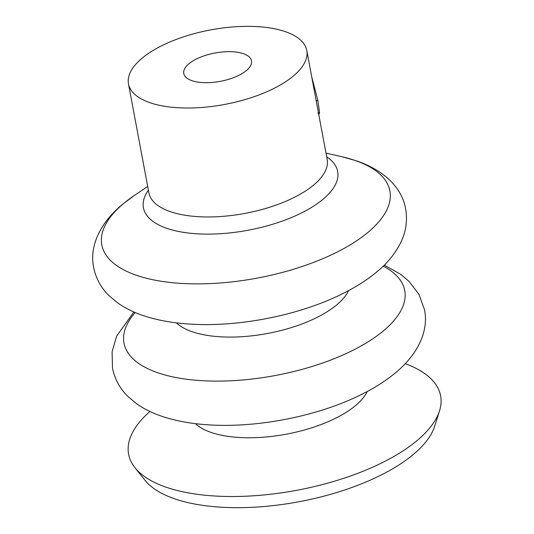 <?xml version="1.0" encoding="UTF-8"?>
<svg xmlns="http://www.w3.org/2000/svg" width="534" height="534" viewBox="0 0 534 534"><rect width="100%" height="100%" fill="white"/><g stroke="black" fill="none" stroke-linecap="round" stroke-linejoin="round"><path stroke-width="0.8" d="M149.921 411.474A158.718 66.356 -10.6 0 0 134.995 467.744L145.041 480.306A150.968 63.119 -10.6 0 0 219.214 507.08A150.968 63.119 -10.6 0 0 434.723 426.092L439.549 410.746A158.718 66.356 -10.6 0 0 405.279 363.681M134.995 467.744A158.718 66.356 -10.6 0 0 212.979 495.892A158.718 66.356 -10.6 0 0 439.549 410.746M202.086 82.556A34.463 14.411 -10.6 0 0 236.449 76.462A34.463 14.411 -10.6 0 0 251.514 60.836A34.463 14.411 -10.6 0 0 233.198 51.798A34.463 14.411 -10.6 0 0 198.828 57.892A34.463 14.411 -10.6 0 0 183.763 73.518A34.463 14.411 -10.6 0 0 202.086 82.556M258.576 26.7A90.7 37.921 -10.6 0 0 168.137 42.747A90.7 37.921 -10.6 0 0 128.487 83.858A90.7 37.921 -10.6 0 0 176.707 107.654A90.7 37.921 -10.6 0 0 267.147 91.608A90.7 37.921 -10.6 0 0 306.79 50.496A90.7 37.921 -10.6 0 0 258.576 26.7M318.825 114.79L319.592 112.607L317.837 113.028M319.592 112.607L317.843 100.472L316.068 100.853M317.843 100.472L311.676 76.609M195.437 423.649A91.354 38.194 -10.6 0 0 238.064 437.406A91.354 38.194 -10.6 0 0 367.245 391.495M135.195 312.537A142.805 59.708 -10.6 0 0 199.903 380.555A142.805 59.708 -10.6 0 0 368.3 341.713A142.805 59.708 -10.6 0 0 383.232 266.119M176.38 322.843A91.468 38.241 -10.6 0 0 219.16 336.72A91.468 38.241 -10.6 0 0 348.562 290.623M341.747 156.696L355.884 160.654C383.559 169.859 402.069 187.654 405.646 208.948C407.529 220.075 406.14 230.755 401.481 240.981C395.961 252.776 387.55 263.235 376.25 272.36C366.798 280.123 355.744 287.152 343.088 293.453C299.601 315.4 237.944 327.536 188.435 323.984C172.055 322.896 157.23 320.18 143.96 315.828C134.081 312.604 125.27 308.258 117.54 302.805L109.09 295.702C101.046 287.853 95.893 278.394 93.624 267.34C89.258 246.194 100.085 222.905 122.553 204.315L134.301 195.517A146.55 61.27 -10.6 0 0 179.704 283.3A146.55 61.27 -10.6 0 0 365.049 234.72A146.55 61.27 -10.6 0 0 341.747 156.696L325.994 153.098M148.392 190.197A98.81 41.312 -10.6 0 0 195.958 233.725A98.81 41.312 -10.6 0 0 309.807 208.467A98.81 41.312 -10.6 0 0 326.688 156.829M128.487 83.858L148.879 192.814A90.7 37.921 -10.6 0 0 197.093 216.604A90.7 37.921 -10.6 0 0 287.532 200.557A90.7 37.921 -10.6 0 0 327.182 159.446L306.79 50.496M384.273 265.104L400.593 274.262L409.037 281.365L418.943 294.334L424.51 309.727C428.895 330.84 418.055 354.322 395.107 373.139C385.655 380.902 374.601 387.938 361.945 394.232C318.464 416.18 256.801 428.321 207.292 424.764C190.912 423.676 176.093 420.959 162.823 416.607C152.938 413.383 144.133 409.044 136.404 403.584L127.953 396.482C119.91 388.632 114.757 379.18 112.48 368.12L112.107 351.759L116.646 336.086L133.86 311.963M147.691 186.466L134.301 195.517"/></g></svg>
